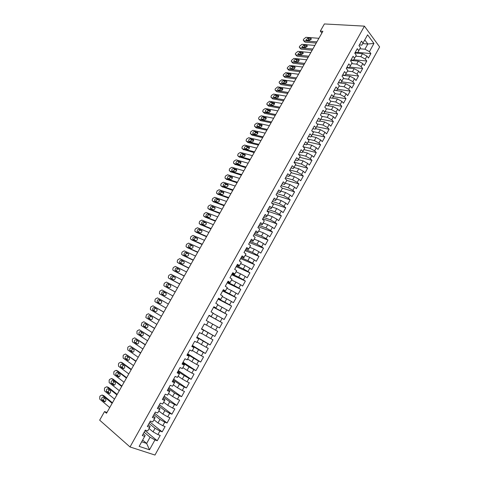 <?xml version="1.0" encoding="UTF-8"?>
<svg xmlns="http://www.w3.org/2000/svg" width="479" height="479" viewBox="0 0 479 479"><rect width="100%" height="100%" fill="white"/><g stroke="black" fill="none" stroke-linecap="round" stroke-linejoin="round"><path stroke-width="0.72" d="M154.974 455.05L379.637 46.942L364.423 26.141L130.019 446.961L154.974 455.05M142.658 440.063L146.64 443.44L149.508 449.787L154.951 439.944L157.268 440.746L160.214 435.411L157.902 434.591L159.872 431.028L162.171 431.86L165.099 426.549L162.812 425.699L164.776 422.155L167.051 423.011L169.973 417.718L167.704 416.844L169.656 413.311L171.913 414.197L174.823 408.928L172.578 408.024L174.524 404.504L176.757 405.42L179.655 400.169L177.434 399.241L179.368 395.732L181.583 396.678L184.469 391.445L182.265 390.487L184.193 386.996L186.385 387.966L189.265 382.757L187.079 381.769L189.001 378.29L191.175 379.29L194.037 374.099L191.875 373.087L193.785 369.62L195.941 370.65L198.797 365.477L196.653 364.435L198.557 360.986L200.695 362.04L203.533 356.891L201.414 355.825L203.312 352.388L205.425 353.466L208.251 348.335L206.15 347.239L208.042 343.82L210.137 344.922L212.957 339.815L210.874 338.695L212.754 335.282L214.832 336.414L217.64 331.324L215.574 330.181L217.454 326.78L219.508 327.935L222.304 322.87L220.262 321.696L222.13 318.313L224.166 319.493L226.95 314.446L224.926 313.248L226.789 309.877L228.806 311.087L231.585 306.051L229.579 304.83L231.429 301.471L233.429 302.704L236.195 297.693L234.207 296.447L236.057 293.1L238.033 294.357L240.787 289.364L238.823 288.095L240.662 284.76L242.619 286.047L245.368 281.071L243.416 279.772L245.248 276.455L247.194 277.76L249.924 272.808L247.996 271.485L249.822 268.18L251.744 269.509L254.469 264.576L252.553 263.228L254.373 259.935L256.277 261.289L258.989 256.373L257.097 255.002L258.911 251.72L260.798 253.104L263.498 248.206L261.624 246.811L263.426 243.542L265.294 244.943L267.989 240.063L266.132 238.65L267.929 235.393L269.779 236.818L272.461 231.956L270.623 230.519L272.413 227.274L274.245 228.722L276.922 223.879L275.096 222.418L276.886 219.184L278.7 220.657L281.359 215.831L279.556 214.347L281.335 211.125L283.131 212.622L285.783 207.814L283.999 206.305L285.765 203.096L287.55 204.617L290.19 199.827L288.418 198.294L290.184 195.097L291.945 196.641L294.579 191.869L292.831 190.313L294.585 187.133L296.333 188.696L298.95 183.942L297.219 182.367L298.968 179.194L300.698 180.781L303.309 176.044L301.596 174.446L303.339 171.284L305.051 172.895L307.65 168.177L305.949 166.554L307.692 163.405L309.38 165.039L311.979 160.339L310.296 158.693L312.027 155.561L313.703 157.214L316.284 152.532L314.619 150.861L316.344 147.736L318.002 149.412L320.577 144.748L318.93 143.059L320.649 139.946L322.289 141.646L324.858 136.994L323.223 135.288L324.936 132.186L326.564 133.904L329.115 129.27L327.498 127.54L329.205 124.45L330.815 126.193L333.36 121.576L331.761 119.828L333.462 116.744L335.055 118.511L337.593 113.912L336.007 112.14L337.701 109.068L339.282 110.853L341.808 106.272L340.24 104.476L341.928 101.422L343.491 103.225L346.006 98.662L344.455 96.848L346.137 93.8L347.682 95.626L350.191 91.076L348.652 89.244L350.329 86.208L351.861 88.052L354.358 83.526L352.837 81.669L354.508 78.646L356.023 80.508L358.514 75.993L357.011 74.119L358.669 71.108L360.166 72.994L362.651 68.497L361.16 66.599L362.819 63.599L364.303 65.503L366.776 61.019L365.303 59.109L366.95 56.115L368.417 58.037L370.884 53.576L357.819 52.397M149.508 449.787L139.155 446.374L145.179 435.477L143.239 433.854M362.717 43.601L367.836 44.002L373.943 43.457L367.591 34.829L362.998 43.104L361.489 41.104L358.969 45.649L360.483 47.637L358.807 50.66L357.286 48.678L354.753 53.235L356.286 55.205L354.598 58.24L353.059 56.277L350.52 60.851L352.065 62.803L350.377 65.845L348.82 63.911L346.269 68.497L347.832 70.425L346.137 73.485L344.563 71.563L342.006 76.173L343.587 78.077L341.88 81.149L340.294 79.251L337.725 83.873L339.324 85.759L337.611 88.843L336.007 86.962L333.426 91.609L335.043 93.471L333.324 96.56L331.707 94.71L329.115 99.369L330.744 101.213L329.025 104.314L327.385 102.482L324.786 107.158L326.433 108.978L324.708 112.092L323.05 110.284L320.439 114.978L322.11 116.774L320.373 119.906L318.697 118.109L316.08 122.822L317.763 124.6L316.02 127.743L314.332 125.971L311.703 130.701L313.404 132.461L311.655 135.611L309.949 133.863L307.308 138.611L309.027 140.347L307.267 143.508L305.548 141.784L302.896 146.55L304.632 148.262L302.872 151.436L301.129 149.729L298.471 154.513L300.219 156.208L298.453 159.393L296.693 157.711L294.022 162.513L295.794 164.183L294.016 167.381L292.244 165.722L289.561 170.542L291.352 172.189L289.567 175.398L287.771 173.763L285.083 178.601L286.891 180.224L285.101 183.445L283.287 181.834L280.586 186.69L282.412 188.289L280.616 191.522L278.784 189.935L276.078 194.815L277.916 196.39L276.114 199.635L274.263 198.072L271.545 202.964L273.407 204.515L271.593 207.778L269.731 206.233L266.995 211.149L268.875 212.676L267.06 215.951L265.174 214.43L262.432 219.364L264.33 220.867L262.504 224.154L260.6 222.657L257.852 227.615L259.768 229.088L257.936 232.387L256.014 230.92L253.247 235.89L255.181 237.344L253.343 240.656L251.403 239.213L248.631 244.2L250.583 245.631L248.739 248.954L246.775 247.535L243.997 252.547L245.966 253.948L244.116 257.283L242.134 255.894L239.338 260.923L241.332 262.3L239.47 265.647L237.47 264.282L234.668 269.33L236.68 270.683L234.812 274.048L232.794 272.701L229.974 277.772L232.004 279.101L230.136 282.472L228.094 281.155L225.268 286.244L227.315 287.55L225.435 290.939L223.376 289.645L220.538 294.753L222.609 296.028L220.723 299.429L218.646 298.166L215.795 303.291L217.885 304.542L215.987 307.961L213.891 306.722L211.029 311.871L213.137 313.092L211.233 316.523L209.113 315.308L206.245 320.475L208.377 321.672L206.461 325.115L204.323 323.93L201.443 329.121L203.593 330.288L201.671 333.749L199.515 332.588L196.618 337.797L198.791 338.94L196.863 342.413L194.684 341.276L191.78 346.509L193.971 347.622L192.037 351.107L189.84 349.999L186.918 355.25L189.133 356.346L187.187 359.843L184.972 358.759L182.038 364.034L184.271 365.094L182.325 368.608L180.08 367.555L177.14 372.848L179.391 373.883L177.44 377.41L175.176 376.386L172.218 381.703L174.5 382.709L172.53 386.248L170.249 385.254L167.285 390.589L169.578 391.565L167.608 395.121L165.303 394.151L162.327 399.51L164.644 400.462L162.662 404.025L160.333 403.09L157.346 408.467L159.687 409.389L157.699 412.97L155.352 412.06L152.346 417.46L154.711 418.353L152.717 421.951L150.346 421.071L147.328 426.49L149.717 427.358L147.712 430.968L145.317 430.112L142.293 435.561L144.7 436.393M373.943 43.457L369.423 51.642L370.884 53.576M106.961 412.443L104.542 411.569L106.506 413.251L322.888 31.285L320.319 31.117L321.882 33.063M354.891 52.983L362.477 53.678L360.819 56.666L355.741 56.181M366.95 56.115L362.477 53.678M365.303 59.109L360.819 56.666M362.998 43.104L361.855 45.122L359.37 44.918M350.778 60.384L358.334 61.156L356.675 64.15L351.616 63.617M362.819 63.599L358.334 61.156M361.16 66.599L356.675 64.15M358.807 50.66L357.693 52.618L355.22 52.397M346.652 67.814L354.179 68.659L352.514 71.664L347.473 71.078M358.669 71.108L354.179 68.659M357.011 74.119L352.514 71.664M354.598 58.24L353.514 60.15L351.047 59.899M342.509 75.263L350.011 76.191L348.335 79.209L343.311 78.568M354.508 78.646L350.011 76.191M352.837 81.669L348.335 79.209M350.377 65.845L349.323 67.707L346.862 67.431M338.354 82.747L345.826 83.747L344.144 86.777L339.144 86.088M350.329 86.208L345.826 83.747M348.652 89.244L344.144 86.777M346.137 73.485L345.114 75.287L342.665 74.987M334.18 90.256L341.623 91.333L339.94 94.375L334.953 93.633M346.137 93.8L341.623 91.333M344.455 96.848L339.94 94.375M341.88 81.149L340.886 82.903L338.449 82.574M332.414 98.165L337.408 98.949L335.719 102.003L330.738 101.201M341.928 101.422L337.408 98.949M340.24 104.476L335.719 102.003M337.611 88.843L336.647 90.543L334.216 90.19M328.205 105.757L333.174 106.589L331.48 109.655L326.229 108.751M337.701 109.068L333.174 106.589M336.007 112.14L331.48 109.655M333.324 96.56L332.39 98.207L329.971 97.83M323.978 113.373L328.929 114.259L327.223 117.337L321.678 116.313M333.462 116.744L328.929 114.259M331.761 119.828L327.223 117.337M329.025 104.314L328.115 105.907L325.708 105.5M319.733 121.019L324.666 121.959L322.954 125.049L317.098 123.899M329.205 124.45L324.666 121.959M327.498 127.54L322.954 125.049M324.708 112.092L323.828 113.631L321.427 113.2M315.475 128.689L320.385 129.683L318.667 132.785L312.47 131.497M324.936 132.186L320.385 129.683M323.223 135.288L318.667 132.785M320.373 119.906L319.523 121.385L317.134 120.93M311.206 136.389L316.092 137.443L314.368 140.551L307.799 139.108M320.649 139.946L316.092 137.443M318.93 143.059L314.368 140.551M316.02 127.743L315.206 129.168L312.823 128.683M306.919 144.119L311.781 145.227L310.051 148.346L303.075 146.724M316.344 147.736L311.781 145.227M314.619 150.861L310.051 148.346M311.655 135.611L310.865 136.982L308.5 136.467M302.614 151.879L307.452 153.041L305.716 156.172L298.531 154.412M312.027 155.561L307.452 153.041M310.296 158.693L305.716 156.172M307.267 143.508L306.512 144.826L304.153 144.281M298.297 159.663L303.111 160.884L301.369 164.028L294.208 162.183M307.692 163.405L303.111 160.884M305.949 166.554L301.369 164.028M302.872 151.436L302.147 152.693L299.794 152.124M293.962 167.482L298.752 168.758L297.004 171.913L289.873 169.979M303.339 171.284L298.752 168.758M301.596 174.446L297.004 171.913M298.453 159.393L297.758 160.597L295.423 159.998M289.609 175.326L294.375 176.655L292.621 179.829L285.526 177.811M298.968 179.194L294.375 176.655M297.219 182.367L292.621 179.829M294.016 167.381L293.358 168.524L291.028 167.901M285.239 183.2L289.981 184.589L288.22 187.768L281.161 185.666M294.585 187.133L289.981 184.589M292.831 190.313L288.22 187.768M289.567 175.398L288.939 176.488L286.622 175.835M280.85 191.103L285.574 192.552L283.808 195.743L276.778 193.552M290.184 195.097L285.574 192.552M288.418 198.294L283.808 195.743M285.101 183.445L284.502 184.475L282.197 183.798M276.449 199.036L281.149 200.539L279.377 203.743L272.377 201.467M285.765 203.096L281.149 200.539M283.999 206.305L279.377 203.743M280.616 191.522L280.053 192.498L277.754 191.786M272.03 207L276.706 208.563L274.928 211.778L267.965 209.413M281.335 211.125L276.706 208.563M279.556 214.347L274.928 211.778M276.114 199.635L275.587 200.545L273.299 199.809M267.593 214.993L272.246 216.616L270.461 219.843L263.528 217.388M276.886 219.184L272.246 216.616M275.096 222.418L270.461 219.843M271.593 207.778L271.096 208.628L268.827 207.862M263.139 223.01L267.773 224.693L265.977 227.938L259.085 225.393M272.413 227.274L267.773 224.693M270.623 230.519L265.977 227.938M267.06 215.951L266.593 216.742L264.33 215.945M258.666 231.064L263.282 232.806L261.48 236.063L254.618 233.429M267.929 235.393L263.282 232.806M266.132 238.65L261.48 236.063M262.504 224.154L262.073 224.885L259.822 224.058M254.181 239.147L258.768 240.949L256.96 244.218L250.134 241.494M263.426 243.542L258.768 240.949M261.624 246.811L256.96 244.218M257.936 232.387L257.54 233.057L255.295 232.207M249.679 247.26L254.241 249.128L252.427 252.403L245.637 249.589M258.911 251.72L254.241 249.128M257.097 255.002L252.427 252.403M253.343 240.656L252.984 241.266L250.757 240.38M245.158 255.409L249.703 257.331L247.877 260.624L241.123 257.714M254.373 259.935L249.703 257.331M252.553 263.228L247.877 260.624M248.739 248.954L248.409 249.499L246.194 248.589M240.62 263.582L245.14 265.57L243.308 268.875L236.59 265.875M249.822 268.18L245.14 265.57M247.996 271.485L243.308 268.875M244.116 257.283L243.823 257.768L241.614 256.828M236.063 271.791L240.56 273.838L238.722 277.155L232.04 274.06M245.248 276.455L240.56 273.838M243.416 279.772L238.722 277.155M239.47 265.647L239.213 266.073L237.021 265.097M231.495 280.023L235.961 282.137L234.117 285.466L227.471 282.281M240.662 284.76L235.961 282.137M238.823 288.095L234.117 285.466M234.812 274.048L234.59 274.407L232.405 273.395M226.902 288.292L231.351 290.472L229.501 293.813L222.885 290.531M236.057 293.1L231.351 290.472M234.207 296.447L229.501 293.813M230.136 282.472L229.944 282.772L227.776 281.73M222.298 296.597L226.717 298.836L224.861 302.189L218.28 298.812M231.429 301.471L226.717 298.836M229.579 304.83L224.861 302.189M225.435 290.939L223.124 290.1M217.67 304.925L222.064 307.231L220.202 310.602L213.664 307.129M226.789 309.877L222.064 307.231M224.926 313.248L220.202 310.602M220.723 299.429L218.46 298.495M213.029 313.29L217.4 315.661L215.526 319.044L209.024 315.469M222.13 318.313L217.4 315.661M220.262 321.696L215.526 319.044M215.987 307.961L213.772 306.925M208.365 321.69L212.712 324.121L210.832 327.516L206.497 325.055M217.454 326.78L212.712 324.121M215.574 330.181L210.832 327.516M211.233 316.523L209.072 315.392M201.569 328.893L208.012 332.618L206.12 336.024L201.809 333.498M212.754 335.282L208.012 332.618M210.874 338.695L206.12 336.024M196.881 337.324L203.288 341.144L201.396 344.563L197.108 341.976M208.042 343.82L203.288 341.144M206.15 347.239L201.396 344.563M203.593 330.288L201.503 329.001M192.181 345.784L198.546 349.706L196.647 353.143L192.384 350.478M203.312 352.388L198.546 349.706M201.414 355.825L196.647 353.143M198.791 338.94L196.755 337.551M187.463 354.274L193.785 358.298L191.875 361.747L187.642 359.022M198.557 360.986L193.785 358.298M196.653 364.435L191.875 361.747M193.971 347.622L191.983 346.137M182.721 362.807L189.007 366.926L187.091 370.387L182.888 367.597M193.785 369.62L189.007 366.926M191.875 373.087L187.091 370.387M189.133 356.346L187.199 354.753M177.966 371.363L184.211 375.59L182.289 379.063L178.11 376.201M189.001 378.29L184.211 375.59M187.079 381.769L182.289 379.063M184.271 365.094L184.439 364.753L182.391 363.405M173.188 379.961L179.397 384.284L177.464 387.774L173.314 384.841M184.193 386.996L179.397 384.284M182.265 390.487L177.464 387.774M179.391 373.883L179.601 373.47L177.565 372.087M168.398 388.583L174.56 393.019L172.626 396.516L168.494 393.516M179.368 395.732L174.56 393.019M177.434 399.241L172.626 396.516M174.5 382.709L174.739 382.224L172.715 380.805M163.584 397.247L169.71 401.779L167.764 405.3L163.662 402.228M174.524 404.504L169.71 401.779M172.578 408.024L167.764 405.3M169.578 391.565L169.865 391.014L167.854 389.559M158.753 405.941L164.836 410.581L162.884 414.107L158.812 410.97M169.656 413.311L164.836 410.581M167.704 416.844L162.884 414.107M164.644 400.462L164.968 399.833L162.968 398.348M153.903 414.67L159.944 419.412L157.98 422.957L153.939 419.748M164.776 422.155L159.944 419.412M162.812 425.699L157.98 422.957M159.687 409.389L160.052 408.689L158.064 407.174M149.029 423.43L155.034 428.286L153.064 431.842L149.047 428.555M159.872 431.028L155.034 428.286M157.902 434.591L153.064 431.842M154.711 418.353L155.112 417.586L153.142 416.029M144.143 432.232L150.101 437.189L146.64 443.44L141.706 441.782M154.951 439.944L150.101 437.189M149.717 427.358L150.155 426.514L148.203 424.927M364.423 26.141L324.385 23.95L320.319 31.117M104.542 411.569L99.668 420.167L130.019 446.961M359.855 48.774L364.95 49.205L367.836 44.002L364.776 39.901M369.423 51.642L364.95 49.205M157.268 440.746L145.035 430.621M162.171 431.86L149.855 421.951M167.051 423.011L154.651 413.317M171.913 414.197L159.429 404.719M176.757 405.42L164.189 396.151M181.583 396.678L168.931 387.619M186.385 387.966L173.655 379.117M191.175 379.29L178.362 370.644M195.941 370.65L183.05 362.208M200.695 362.04L187.72 353.807M205.425 353.466L192.378 345.431M210.137 344.922L197.013 337.09M214.832 336.414L201.629 328.78M222.304 322.87L208.982 315.553M226.95 314.446L213.55 307.326M231.585 306.051L218.107 299.13M236.195 297.693L222.645 290.963M240.787 289.364L227.166 282.826M245.368 281.071L231.674 274.718M249.924 272.808L236.159 266.641M254.469 264.576L240.632 258.6M258.989 256.373L245.086 250.583M263.498 248.206L249.523 242.602M267.989 240.063L253.942 234.644M272.461 231.956L258.349 226.717M276.922 223.879L262.737 218.819M281.359 215.831L267.108 210.952M285.783 207.814L271.886 203.252M290.19 199.827L277.137 195.725M294.579 191.869L282.269 188.163M298.95 183.942L286.771 180.439M303.309 176.044L291.07 172.685M307.65 168.177L295.357 164.962M311.979 160.339L299.632 157.268M316.284 152.532L303.89 149.598M320.577 144.748L308.129 141.958M324.858 136.994L312.356 134.348M329.115 129.27L316.565 126.761M333.36 121.576L320.756 119.205M337.593 113.912L324.942 111.673M341.808 106.272L329.103 104.171M346.006 98.662L333.252 96.692M350.191 91.076L337.384 89.244M354.358 83.526L341.497 81.825M358.514 75.993L345.599 74.425M362.651 68.497L349.688 67.054M366.776 61.019L353.759 59.713M109.733 407.545L99.752 399.157L99.758 396.72L100.231 395.894L102.111 395.019L112.134 403.312M112.421 402.803L103.757 395.648L102.111 395.019M101.871 399.833L101.704 399.624C101.53 397.911 102.087 397.097 103.386 397.169L105.841 399.282C106.015 401.007 105.446 401.827 104.147 401.737L101.871 399.833L103.524 400.456L104.153 397.81M105.045 401.725L103.524 400.456M114.529 399.085L104.464 390.882L104.464 388.463L104.931 387.643L106.817 386.757L116.918 394.87M117.181 394.403L108.452 387.403L106.817 386.757M106.595 391.529L106.416 391.313C106.254 389.619 106.817 388.804 108.104 388.876L110.589 390.954C110.751 392.66 110.188 393.475 108.889 393.391L106.595 391.529L108.242 392.169L108.901 389.517M109.751 393.397L108.242 392.169M119.301 390.66L109.164 382.637L109.152 380.242L109.619 379.422L111.505 378.524L121.684 386.457M121.923 386.032L113.128 379.188L111.505 378.524M111.308 383.254L111.116 383.026C110.966 381.35 111.529 380.548 112.81 380.613L115.319 382.661C115.475 384.35 114.906 385.152 113.619 385.08L111.308 383.254L112.936 383.913L113.631 381.254M114.439 385.098L112.936 383.913M124.061 382.266L113.846 374.422L113.822 372.051L114.289 371.231L116.181 370.327L126.432 378.081M126.648 377.697L117.786 371.009L116.181 370.327M116.002 375.009L115.798 374.77C115.655 373.117 116.217 372.321 117.499 372.381L120.037 374.398C120.181 376.063 119.612 376.865 118.325 376.793L116.002 375.009L117.612 375.686L118.349 373.027M119.109 376.823L117.612 375.686M128.797 373.901L118.511 366.237L118.475 363.89L118.942 363.076L120.834 362.154L131.156 369.728M131.354 369.393L122.432 362.854L120.834 362.154M120.672 366.8L120.468 366.549C120.331 364.914 120.894 364.124 122.169 364.178L124.732 366.166C124.869 367.812 124.3 368.602 123.019 368.543L120.672 366.8L122.277 367.489L123.049 364.824M123.756 368.585L122.277 367.489M133.515 365.567L123.157 358.082L123.109 355.759L123.576 354.945L125.474 354.017L135.868 361.411M136.042 361.118L125.474 354.017M125.33 358.615L125.115 358.358C124.983 356.741 125.552 355.957 126.821 356.005L129.414 357.963C129.54 359.591 128.965 360.376 127.695 360.316L125.33 358.615L126.923 359.322L127.737 356.657M128.384 360.376L126.923 359.322M138.221 357.268L127.785 349.957L127.731 347.652L128.192 346.844L130.096 345.904L140.563 353.125M140.712 352.873L130.096 345.904M129.971 350.466L129.743 350.191C129.623 348.598 130.192 347.82 131.456 347.862L134.072 349.79C134.192 351.4 133.617 352.179 132.354 352.125L129.971 350.466L131.545 351.191L132.408 348.52M132.988 352.197L131.545 351.191M142.904 348.999L132.396 341.862L132.33 339.581L132.791 338.779L134.701 337.827L145.239 344.874M145.365 344.658L134.701 337.827M134.593 342.341L134.359 342.06C134.246 340.485 134.815 339.713 136.072 339.749L138.718 341.647C138.826 343.239 138.251 344.012 136.994 343.964L134.593 342.341L136.156 343.084L135.922 342.802L137.066 340.419M137.575 344.042L136.156 343.084M147.574 340.755L136.994 333.797L136.916 331.54L137.377 330.738L139.287 329.774L149.897 336.647M149.999 336.474L139.287 329.774M139.203 334.252L138.958 333.959C138.85 332.402 139.425 331.636 140.67 331.666L143.341 333.534C143.449 335.108 142.868 335.875 141.616 335.833L139.203 334.252L140.754 335.007L140.503 334.719L141.712 332.342M142.143 335.923L140.754 335.007M152.22 332.552L141.574 325.762L141.257 325.397L141.94 322.726L143.856 321.756L154.543 328.456M154.615 328.325L143.856 321.756M143.79 326.187L143.538 325.888C143.437 324.349 144.011 323.588 145.257 323.612L147.951 325.457C148.047 327.007 147.472 327.768 146.221 327.732L143.79 326.187L145.329 326.965L145.071 326.666L146.352 324.301M146.682 327.822L145.329 326.965M156.855 324.373L146.137 317.757L145.808 317.379L146.49 314.745L148.406 313.763L159.166 320.295M159.22 320.2L148.406 313.763M148.364 318.158L148.101 317.846C148.011 316.326 148.586 315.571 149.825 315.595L152.544 317.403C152.633 318.936 152.053 319.685 150.807 319.661L148.364 318.158L149.622 318.643C149.436 317.451 149.891 316.673 150.981 316.296M151.202 319.756L149.885 318.948M161.471 316.224L150.681 309.781L150.346 309.392L150.574 307.584L151.029 306.794L152.945 305.8L163.77 312.164M163.8 312.11L152.945 305.8M152.921 310.152L152.645 309.835C152.561 308.332 153.142 307.584 154.376 307.596L157.118 309.374C157.202 310.895 156.621 311.637 155.382 311.619L152.921 310.152L154.16 310.643C153.993 309.398 154.477 308.626 155.603 308.326M155.687 311.709L154.43 310.961M166.069 308.105L155.208 301.83L154.861 301.435L155.094 299.662L155.543 298.872L157.465 297.866L168.363 304.057L157.465 297.866M157.459 302.177L157.178 301.854C157.1 300.369 157.681 299.626 158.908 299.632L161.68 301.381C161.752 302.878 161.172 303.62 159.932 303.608L157.459 302.177L158.675 302.68C158.549 301.339 159.076 300.578 160.255 300.399M160.13 303.68L158.956 303.003M159.723 293.914L170.644 300.028L159.723 293.914L159.363 293.507L159.597 291.765L160.046 290.975L161.968 289.963L172.931 295.986M161.98 294.238L161.692 293.902C161.621 292.435 162.201 291.699 163.423 291.699L166.219 293.417C166.285 294.896 165.704 295.633 164.471 295.621L161.98 294.238M163.375 295.01L163.177 294.741C163.105 293.274 163.686 292.543 164.908 292.543L166.057 293.178M175.212 291.962L164.213 286.023L163.848 285.604L164.081 283.897L164.531 283.107L166.458 282.089L177.487 287.945M164.213 286.023L175.188 292.01M166.488 286.322L166.189 285.981C166.129 284.526 166.704 283.796 167.925 283.79L170.746 285.478C170.799 286.939 170.219 287.669 168.997 287.669L166.488 286.322M167.764 287.005L167.662 286.837C167.596 285.382 168.177 284.658 169.392 284.652L170.656 285.328M179.763 283.939L168.698 278.161L168.315 277.736L168.548 276.054L168.997 275.269L170.931 274.239L182.026 279.934M170.087 278.988L179.715 284.017M170.973 278.431L170.668 278.083C170.614 276.652 171.195 275.928 172.41 275.916L175.254 277.569C175.302 279.017 174.721 279.742 173.5 279.748L170.973 278.431M172.183 279.059L172.129 278.958C172.075 277.521 172.656 276.802 173.865 276.79L175.206 277.479M184.289 275.94L173.159 270.33L172.769 269.893L173.003 268.24L173.452 267.462L175.386 266.42L186.553 271.952M174.506 271.15L184.223 276.06M175.452 270.575L175.134 270.222C175.086 268.803 175.667 268.084 176.877 268.066L179.745 269.689C179.787 271.12 179.2 271.838 177.99 271.85L175.452 270.575M176.601 271.156L176.583 271.108C176.535 269.689 177.116 268.97 178.32 268.959L179.727 269.653M188.804 267.971L177.607 262.522L177.206 262.079L177.44 260.456L177.883 259.684L179.823 258.63L191.055 264.001M178.906 263.336L188.714 268.132M179.906 262.743L179.583 262.384C179.541 260.983 180.128 260.271 181.331 260.247L184.217 261.839C184.259 263.252 183.673 263.965 182.463 263.983L179.906 262.743M181.02 263.282C180.978 261.881 181.559 261.175 182.762 261.151L184.223 261.851M193.3 260.031L182.038 254.75L181.631 254.295L181.864 252.702L182.307 251.93L184.247 250.87L195.546 256.073M183.295 255.552L193.193 260.229M184.349 254.942L184.014 254.577C183.984 253.193 184.565 252.481 185.762 252.451L188.678 254.014C188.708 255.409 188.121 256.121 186.918 256.145L184.349 254.942M185.421 255.445C185.433 254.074 186.02 253.385 187.187 253.373L188.696 254.074M197.785 252.122L186.451 246.996L186.038 246.541L186.271 244.973L186.708 244.206L188.654 243.134L200.018 248.176M187.666 247.799L197.647 252.355M188.774 247.17L188.433 246.799C188.409 245.428 188.989 244.727 190.187 244.685L193.121 246.224C193.145 247.601 192.558 248.302 191.355 248.332L188.774 247.17M189.816 247.637C189.87 246.296 190.462 245.625 191.594 245.625L193.151 246.32M202.246 244.242L190.852 239.278L190.426 238.811L190.66 237.273L191.097 236.506L193.043 235.428L204.473 240.314M192.025 240.069L202.096 244.512M193.181 239.422L192.833 239.045C192.815 237.692 193.396 236.997 194.588 236.949L197.546 238.452C197.564 239.817 196.977 240.518 195.779 240.554L193.181 239.422M194.199 239.865C194.288 238.548 194.881 237.895 195.983 237.901L197.588 238.59M206.694 236.392L195.234 231.585L194.797 231.112L195.037 229.603L195.474 228.836L197.42 227.747L208.916 232.477M196.366 232.369L206.521 236.698M197.576 231.704L197.222 231.327C197.204 229.986 197.791 229.291 198.977 229.243L201.958 230.716C201.97 232.064 201.378 232.758 200.186 232.8L197.576 231.704M198.563 232.117C198.689 230.836 199.288 230.195 200.36 230.207L202 230.89M211.125 228.567L199.605 223.921L199.156 223.442L199.396 221.957L199.827 221.196L201.779 220.095L213.335 224.669M200.695 224.693L210.934 228.914M201.952 224.016L201.593 223.633C201.581 222.31 202.168 221.615 203.347 221.561L206.353 223.004C206.359 224.334 205.766 225.022 204.581 225.076L201.952 224.016M202.916 224.406C203.072 223.148 203.677 222.525 204.719 222.543L206.401 223.208M215.544 220.771L203.958 216.28L203.503 215.801L204.168 213.58L206.126 212.472L217.747 216.885M205.012 217.047L215.328 221.154M206.311 216.352L205.946 215.963C205.94 214.658 206.527 213.969 207.706 213.909L210.73 215.316C210.73 216.634 210.137 217.322 208.958 217.376L206.311 216.352M207.257 216.718C207.443 215.49 208.042 214.885 209.066 214.903L210.778 215.562M219.945 213.005L208.293 208.67L207.826 208.185L208.066 206.748L208.497 205.988L210.455 204.874L222.136 209.131M209.311 209.425L219.705 213.424M210.658 208.718L210.287 208.323C210.287 207.03 210.874 206.353 212.047 206.281L215.095 207.658C215.089 208.964 214.496 209.646 213.317 209.706L210.658 208.718M211.586 209.066C211.796 207.862 212.395 207.275 213.394 207.293L215.143 207.934M224.328 205.269L212.616 201.084L212.143 200.593L212.377 199.186L212.808 198.432L214.772 197.306L226.513 201.408M213.592 201.827L224.07 205.725M214.993 201.114L214.61 200.713C214.616 199.432 215.203 198.755 216.37 198.683L219.442 200.03C219.43 201.318 218.837 201.994 217.664 202.06L214.993 201.114M215.897 201.437C216.131 200.264 216.736 199.689 217.711 199.707L219.49 200.336M228.693 197.558L216.921 193.528L216.436 193.031L217.101 190.893L219.065 189.762L230.872 193.714M217.867 194.264L228.417 198.049M219.304 193.534L218.915 193.127C218.927 191.863 219.52 191.193 220.681 191.109L223.771 192.426C223.753 193.702 223.16 194.372 221.993 194.45L219.304 193.534M220.196 193.833C220.448 192.69 221.053 192.127 222.011 192.151L223.819 192.762M233.045 189.876L221.208 186.002L220.723 185.499L220.957 184.134L221.382 183.385L223.352 182.248L235.219 186.044M222.118 186.72L232.746 190.403M223.603 185.978L223.208 185.571C223.226 184.319 223.819 183.655 224.98 183.565L228.088 184.852C228.064 186.109 227.471 186.78 226.304 186.858L223.603 185.978M224.483 186.265C224.753 185.145 225.358 184.601 226.292 184.619L228.13 185.211M237.38 182.224L225.483 178.493L224.986 177.99L225.22 176.655L225.651 175.907L227.621 174.757L239.542 178.404M226.363 179.206L237.063 182.78M227.89 178.451L227.489 178.044C227.507 176.805 228.1 176.14 229.255 176.05L232.387 177.302C232.363 178.547 231.764 179.212 230.603 179.296L227.89 178.451M228.752 178.721L230.561 177.116L232.423 177.691M241.703 174.596L229.746 171.021L229.237 170.512L229.471 169.195L229.896 168.452L231.872 167.291L243.859 170.793M230.591 171.722L241.362 175.188M232.159 170.955L231.746 170.542C231.776 169.315 232.369 168.656 233.524 168.56L236.674 169.782C236.638 171.009 236.045 171.674 234.884 171.763L232.159 170.955M233.01 171.207L234.812 169.638L236.704 170.195M246.008 166.997L233.992 163.567L233.477 163.058L233.71 161.764L234.135 161.022L236.111 159.854L248.158 163.207M234.806 164.261L245.649 167.626M236.41 163.477L235.997 163.064C236.027 161.854 236.62 161.195 237.77 161.094L240.943 162.285C240.907 163.501 240.308 164.159 239.153 164.255L236.41 163.477M237.255 163.716L239.051 162.189L240.967 162.728M250.295 159.423L238.225 156.142L237.698 155.633L237.931 154.358L238.356 153.621L240.332 152.442L252.439 155.645M239.009 156.825L249.918 160.088M240.65 156.034L240.23 155.615C240.266 154.418 240.859 153.765 242.003 153.657L245.194 154.813C245.158 156.016 244.559 156.669 243.404 156.777L240.65 156.034M241.482 156.256L243.272 154.765L245.212 155.28M254.571 151.879L242.44 148.747L241.907 148.233L242.14 146.981L242.56 146.245L244.541 145.059L256.702 148.113M243.194 149.412L254.175 152.579M244.877 148.61L244.446 148.197C244.488 147.011 245.08 146.358 246.224 146.245L249.433 147.37C249.391 148.562 248.793 149.208 247.643 149.322L244.877 148.61M245.697 148.819L247.481 147.364L249.445 147.861M258.834 144.359L246.637 141.377L246.098 140.856L246.332 139.629L246.751 138.892L248.733 137.701L260.953 140.61M247.368 142.029L247.888 142.502L258.415 145.095M249.086 141.215L248.649 140.796C248.697 139.629 249.29 138.976 250.427 138.856L253.66 139.952C253.613 141.131 253.014 141.778 251.864 141.892L249.086 141.215M249.9 141.413L251.679 139.994L253.66 140.473M263.073 136.868L250.822 134.03L250.278 133.509L250.924 131.569L252.912 130.366L265.192 133.132M251.523 134.677L252.062 135.168L262.642 137.635M253.283 133.851L252.84 133.425C252.888 132.27 253.481 131.623 254.618 131.497L257.87 132.557C257.816 133.725 257.217 134.371 256.073 134.491L253.283 133.851M254.086 134.036L255.852 132.647L257.858 133.102M267.306 129.402L254.996 126.707L254.445 126.187L254.672 124.995L255.085 124.271L257.073 123.055L269.414 125.684M255.672 127.342L256.223 127.863L266.851 130.204M257.462 126.504L257.013 126.085C257.067 124.935 257.66 124.295 258.792 124.163L262.061 125.193C262.007 126.348 261.408 126.989 260.265 127.115L257.013 126.085M258.259 126.678L260.019 125.324L262.043 125.761M271.515 121.965L259.151 119.415L258.594 118.894L258.822 117.72L259.235 116.996L261.223 115.774L273.617 118.259M260.372 120.582L259.151 119.415L260.372 120.582L271.042 122.798M261.624 119.187L261.175 118.768C261.229 117.63 261.821 116.996 262.953 116.852L266.24 117.852C266.18 118.996 265.582 119.63 264.444 119.768L261.624 119.187M262.42 119.349L264.168 118.032L266.21 118.445M275.718 114.553L263.294 112.146L262.726 111.619L262.953 110.469L263.366 109.745L265.36 108.517L277.808 110.859M263.252 112.134L264.504 113.325L275.221 115.421M265.773 111.894L265.318 111.475C265.378 110.35 265.971 109.715 267.102 109.571L270.407 110.535C270.342 111.667 269.743 112.302 268.611 112.445L265.773 111.894M266.563 112.05L268.306 110.763L270.36 111.152M279.898 107.17L267.42 104.901L266.845 104.374L267.072 103.242L269.479 101.285L281.987 103.488M267.354 104.883L268.617 106.093L279.389 108.068M269.911 104.632L269.449 104.206C269.515 103.099 270.108 102.464 271.234 102.314L274.557 103.248C274.485 104.368 273.886 104.997 272.761 105.146L269.911 104.632M270.695 104.775L272.425 103.518L274.497 103.883M284.071 99.812L271.533 97.68L270.952 97.159L271.18 96.04L271.587 95.321L273.587 94.082L286.149 96.141M271.449 97.662L272.725 98.89L283.538 100.746M274.036 97.393L273.563 96.968C273.635 95.866 274.228 95.237 275.347 95.082L278.694 95.986C278.616 97.087 278.018 97.722 276.892 97.872L274.036 97.393M274.814 97.524L276.533 96.297L278.622 96.644M288.22 92.477L275.635 90.483L275.048 89.962L275.269 88.866L277.682 86.897L290.292 88.819M275.527 90.459L276.808 91.705L287.675 93.441M278.143 90.178L277.664 89.753C277.736 88.663 278.335 88.034 279.455 87.873L282.814 88.747C282.736 89.836 282.137 90.465 281.011 90.627L278.143 90.178M278.922 90.297L280.622 89.1L282.73 89.429M292.364 85.172L279.718 83.316L279.125 82.795L279.347 81.711L281.76 79.742L294.429 81.526M279.592 83.286L280.886 84.549L291.795 86.166M282.233 82.987L281.754 82.562C281.826 81.484 282.424 80.861 283.538 80.688L286.43 81.101L286.921 81.532C286.837 82.616 286.238 83.238 285.119 83.406L282.233 82.987M283.011 83.101L284.7 81.933L286.819 82.238M296.489 77.885L283.79 76.173L283.191 75.652L283.412 74.586L285.819 72.61L298.543 74.257M283.64 76.137L284.945 77.418L295.902 78.915M286.31 75.82L285.825 75.395C285.903 74.329 286.502 73.706 287.616 73.532L290.514 73.91L291.01 74.341C290.927 75.413 290.328 76.035 289.208 76.209L286.31 75.82M287.089 75.921L288.765 74.79L290.897 75.071M300.596 70.635L287.849 69.054L287.238 68.533L287.46 67.485L289.873 65.503L302.65 67.012M287.675 69.012L288.993 70.311L299.998 71.694M290.376 68.677L289.885 68.258C289.969 67.198 290.567 66.581 291.675 66.401L294.585 66.749L295.088 67.174C295.004 68.24 294.399 68.856 293.286 69.036L290.376 68.677M291.154 68.772L292.813 67.665L294.956 67.928M304.692 63.402L291.891 61.959L291.274 61.438L291.495 60.408L293.908 58.42L306.734 59.797M291.699 61.917L293.022 63.228L304.075 64.491M294.429 61.563L293.932 61.144C294.016 60.097 294.615 59.48 295.723 59.288L298.645 59.606L299.153 60.037C299.064 61.09 298.465 61.707 297.351 61.887L294.429 61.563M295.208 61.647L296.848 60.57L299.004 60.809M308.775 56.199L295.92 54.887L295.298 54.367L295.519 53.355L297.932 51.361L310.811 52.6M295.711 54.84L297.046 56.169L308.141 57.318M298.465 54.474L297.962 54.049L299.752 52.205L302.692 52.492L303.201 52.924L301.399 54.768L298.465 54.474M299.249 54.552L300.872 53.498L303.033 53.714M312.841 49.014L299.938 47.84L299.303 47.319L299.525 46.325L301.938 44.325L314.871 45.433M299.704 47.786L301.052 49.133L312.188 50.169M302.488 47.403L301.98 46.984L303.77 45.146L306.722 45.403L307.237 45.828L305.434 47.672L302.488 47.403M303.273 47.475L304.883 46.451L307.051 46.643M316.894 41.859L303.937 40.817L303.303 40.302L303.518 39.32L305.931 37.314L318.918 38.296M303.692 40.763L305.039 42.128L316.224 43.044M306.5 40.362L305.985 39.943L307.775 38.11L310.739 38.338L311.26 38.763L309.452 40.595L306.5 40.362M307.284 40.422L308.877 39.428L311.057 39.601M104.147 401.737L104.536 401.887M108.889 393.391L109.248 393.534M113.619 385.08L113.942 385.212M118.325 376.793L118.624 376.919M163.423 291.699L164.908 292.543M167.925 283.79L169.392 284.652M170.159 279.029L168.698 278.161M172.41 275.916L173.865 276.79M174.607 271.21L173.159 270.33M176.877 268.066L178.32 268.959M179.044 263.42L177.607 262.522M181.331 260.247L182.762 261.151M183.463 255.66L182.038 254.75M185.762 252.451L187.187 253.373M187.864 247.93L186.451 246.996M190.187 244.685L191.594 245.625M192.253 240.224L190.852 239.278M194.588 236.949L195.983 237.901M196.624 232.543L195.234 231.585M198.977 229.243L200.36 230.207M200.982 224.891L199.605 223.921M203.347 221.561L204.719 222.543M205.323 217.268L203.958 216.28M207.706 213.909L209.066 214.903M209.646 209.67L208.293 208.67M212.047 206.281L213.394 207.293M213.957 202.102L212.616 201.084M216.37 198.683L217.711 199.707M219.047 199.623L219.352 199.857M218.25 194.564L216.921 193.528M220.681 191.109L222.011 192.151M223.376 192.013L223.699 192.271M222.531 187.044L221.208 186.002M224.98 183.565L226.292 184.619M227.681 184.439L228.028 184.714M226.795 179.559L225.483 178.493M229.255 176.05L230.561 177.116M231.974 176.883L232.333 177.182M231.04 172.093L229.746 171.021M233.524 168.56L234.812 169.638M236.255 169.356L236.632 169.674M235.279 164.656L233.992 163.567M237.77 161.094L239.051 162.189M240.518 161.86L240.907 162.195M239.494 157.244L238.225 156.142M242.003 153.657L243.272 154.765M244.763 154.388L245.17 154.747M243.697 149.861L242.44 148.747M246.224 146.245L247.481 147.364M248.996 146.945L249.421 147.322M247.888 142.502L246.637 141.377M250.427 138.856L251.679 139.994M253.217 139.521L253.648 139.922M252.062 135.168L250.822 134.03M254.618 131.497L255.852 132.647M257.421 132.132L257.864 132.545M256.223 127.863L254.996 126.707M258.792 124.163L260.019 125.324M261.606 124.762L262.067 125.199M262.953 116.852L264.168 118.032M265.779 117.421L266.246 117.876M264.504 113.325L263.294 112.146M267.102 109.571L268.306 110.763M269.94 110.104L270.419 110.583M268.617 106.093L267.42 104.901M271.234 102.314L272.425 103.518M274.084 102.817L274.569 103.308M272.725 98.89L271.533 97.68M275.347 95.082L276.533 96.297M278.215 95.555L278.706 96.063M276.808 91.705L275.635 90.483M279.455 87.873L280.622 89.1M282.329 88.316L282.832 88.843M280.886 84.549L279.718 83.316M283.538 80.688L284.7 81.933M286.43 81.101L286.939 81.646M284.945 77.418L283.79 76.173M287.616 73.532L288.765 74.79M290.514 73.91L291.034 74.479M288.993 70.311L287.849 69.054M291.675 66.401L292.813 67.665M294.585 66.749L295.112 67.329M293.022 63.228L291.891 61.959M295.723 59.288L296.848 60.57M298.645 59.606L299.171 60.21M297.046 56.169L295.92 54.887M299.752 52.205L300.872 53.498M302.692 52.492L303.219 53.109M301.052 49.133L299.938 47.84M303.77 45.146L304.883 46.451M306.722 45.403L307.255 46.038M305.039 42.128L303.937 40.817M307.775 38.11L308.877 39.428M310.739 38.338L311.272 38.985M101.704 399.624L103.356 400.246M106.416 391.313L108.062 391.948M111.116 383.026L112.751 383.685M115.798 374.77L117.415 375.446M120.468 366.549L122.067 367.237M125.115 358.358L126.701 359.064M129.743 350.191L131.318 350.921M134.359 342.06L135.922 342.802M138.958 333.959L140.503 334.719M143.538 325.888L145.071 326.666M148.101 317.846L149.622 318.643M152.645 309.835L154.16 310.643M157.178 301.854L158.675 302.68M161.692 293.902L163.177 294.741M166.189 285.981L167.662 286.837M170.668 278.083L172.129 278.958M175.134 270.222L176.583 271.108M179.583 262.384L181.002 263.276M184.014 254.577L185.211 255.349M188.433 246.799L189.48 247.487M192.833 239.045L193.767 239.68M197.222 231.327L198.072 231.914M201.593 223.633L202.372 224.184M205.946 215.963L206.677 216.496M210.287 208.323L210.97 208.832M214.61 200.713L215.257 201.204M218.915 193.127L219.532 193.612M223.208 185.571L223.795 186.044M227.489 178.044L228.052 178.499M231.746 170.542L232.291 170.991M235.997 163.064L236.518 163.507M240.23 155.615L240.733 156.052M244.446 148.197L244.937 148.628M248.649 140.796L249.122 141.227M252.84 133.425L253.295 133.851M261.175 118.768L261.606 119.187M265.318 111.475L265.737 111.888M269.449 104.206L269.857 104.62M273.563 96.968L273.958 97.375M277.664 89.753L278.054 90.154M281.754 82.562L282.125 82.963M285.825 75.395L286.191 75.79M289.885 68.258L290.238 68.647M293.932 61.144L294.274 61.528M297.962 54.049L298.291 54.432M301.98 46.984L302.303 47.361M305.985 39.943L306.297 40.314"/></g></svg>
